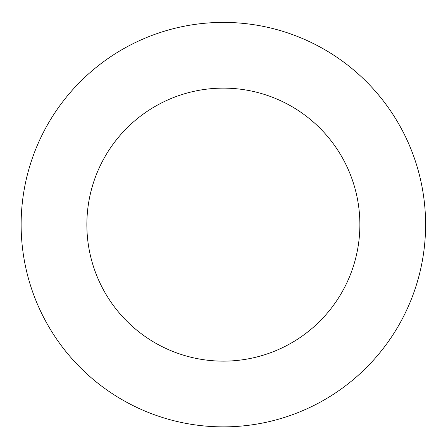 <?xml version="1.0" encoding="UTF-8"?>
<svg xmlns="http://www.w3.org/2000/svg" width="448" height="448" viewBox="0 0 448 448"><rect width="100%" height="100%" fill="white"/><g stroke="black" fill="none" stroke-linecap="round" stroke-linejoin="round"><path stroke-width="0.67" d="M359.873 224.638A136.511 136.511 0 0 0 155.109 106.417A136.511 136.511 0 0 0 155.109 342.854A136.511 136.511 0 0 0 359.873 224.638M425.6 224.638A202.238 202.238 0 0 0 122.248 49.493A202.238 202.238 0 0 0 122.248 399.778A202.238 202.238 0 0 0 425.6 224.638"/></g></svg>

